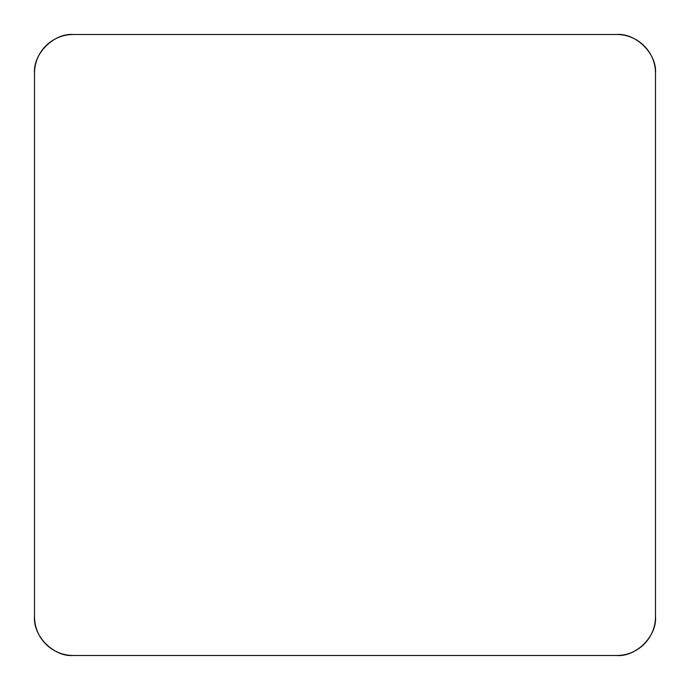 <?xml version="1.0" encoding="UTF-8"?>
<svg xmlns="http://www.w3.org/2000/svg" width="690" height="690" viewBox="0 0 690 690"><rect width="100%" height="100%" fill="white"/><g stroke="black" fill="none" stroke-linecap="round" stroke-linejoin="round"><path stroke-width="1.03" d="M616.688 34.5L73.312 34.5A38.812 38.812 0 0 0 34.5 73.312L34.5 616.688A38.812 38.812 0 0 0 73.312 655.5L616.688 655.5A38.812 38.812 0 0 0 655.5 616.688L655.5 73.312A38.812 38.812 0 0 0 616.688 34.5M616.541 655.5C636.085 657.139 657.139 636.085 655.5 616.541L655.5 73.459C657.139 53.915 636.085 32.861 616.541 34.5L73.459 34.5C53.915 32.861 32.861 53.915 34.5 73.459L34.5 616.541C32.861 636.085 53.915 657.139 73.459 655.5L616.541 655.5"/></g></svg>
